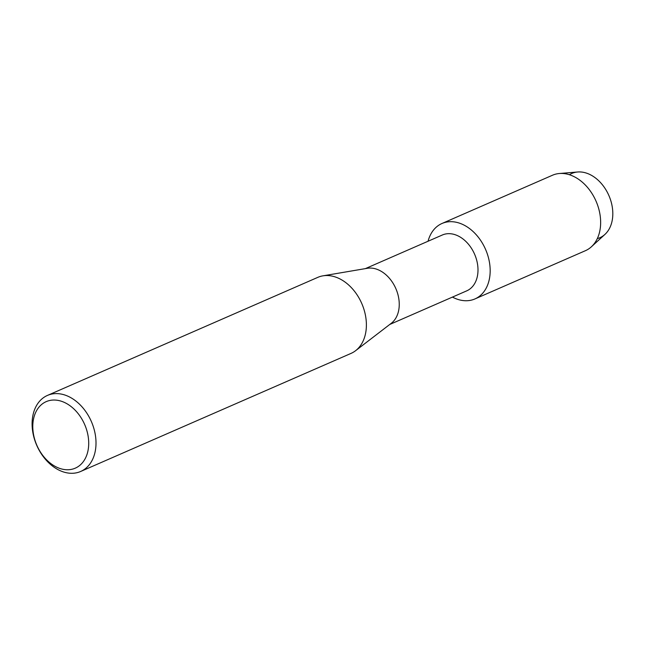 <?xml version="1.0" encoding="UTF-8"?>
<svg xmlns="http://www.w3.org/2000/svg" width="645" height="645" viewBox="0 0 645 645"><rect width="100%" height="100%" fill="white"/><g stroke="black" fill="none" stroke-linecap="round" stroke-linejoin="round"><path stroke-width="0.97" d="M569.382 174.731A35.072 25.187 66.4 0 1 609.872 197.967A35.072 25.187 66.4 0 1 597.286 238.634M365.36 268.626L442.333 235.006A30.468 21.882 66.4 0 1 475.438 256.291A30.468 21.882 66.4 0 1 466.722 290.855L389.749 324.467M486.717 252.243A41.167 29.565 66.4 0 1 483.798 291.879A41.167 29.565 66.4 0 1 452.443 297.087A41.167 29.565 66.4 0 0 474.938 298.933A41.167 29.565 66.4 0 0 486.717 252.243A41.167 29.565 66.4 0 0 455.547 222.122A41.167 29.565 66.4 0 0 428.054 241.246A41.167 29.565 66.4 0 1 441.994 223.484A41.167 29.565 66.4 0 1 486.717 252.243M47.448 395.425L317.832 277.35A41.49 29.791 66.4 0 1 322.879 275.85L367.295 268.296A30.468 21.882 66.4 0 1 396.691 290.685A30.468 21.882 66.4 0 1 391.305 323.274L355.572 350.711A41.49 29.791 66.4 0 1 351.041 353.396L80.657 471.471A41.49 29.791 66.4 0 1 35.58 442.486A41.49 29.791 66.4 0 1 47.448 395.425A41.49 29.791 66.4 0 1 92.525 424.41A41.49 29.791 66.4 0 1 80.657 471.471M322.879 275.85A41.49 29.791 66.4 0 1 362.909 306.335A41.49 29.791 66.4 0 1 355.572 350.711M85.664 426.982A36.305 26.066 66.4 0 1 73.441 468.851A36.305 26.066 66.4 0 1 35.838 442.801A36.305 26.066 66.4 0 1 48.053 400.94A36.305 26.066 66.4 0 1 85.664 426.982M441.994 223.484L552.459 175.247A41.167 29.565 66.4 0 1 559.376 173.513L577.662 171.989A35.072 25.187 66.4 0 1 609.872 197.967A35.072 25.187 66.4 0 1 604.921 234.425L591.376 246.801A41.167 29.565 66.4 0 1 585.41 250.695L474.938 298.933M559.376 173.513A41.167 29.565 66.4 0 1 597.189 203.997A41.167 29.565 66.4 0 1 591.376 246.801"/></g></svg>
